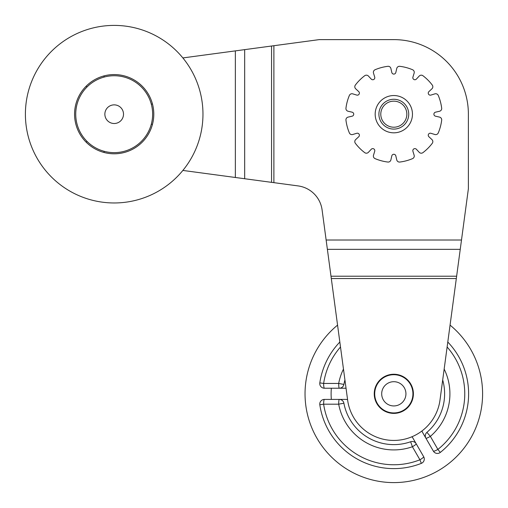 <?xml version="1.0" encoding="UTF-8"?>
<svg xmlns="http://www.w3.org/2000/svg" width="508" height="508" viewBox="0 0 508 508"><rect width="100%" height="100%" fill="white"/><g stroke="black" fill="none" stroke-linecap="round" stroke-linejoin="round"><path stroke-width="0.76" d="M380.784 114.186A13.03 13.03 0 0 0 393.814 127.216A13.03 13.03 0 0 0 406.845 114.186A13.03 13.03 0 0 0 393.814 101.156A13.03 13.03 0 0 0 380.784 114.186M378.905 114.186A14.916 14.916 0 0 1 393.814 99.27A14.916 14.916 0 0 1 408.73 114.186A14.916 14.916 0 0 1 393.814 129.096A14.916 14.916 0 0 1 378.905 114.186M375.177 114.186A18.644 18.644 0 0 0 393.814 132.823A18.644 18.644 0 0 0 412.458 114.186A18.644 18.644 0 0 0 393.814 95.542A18.644 18.644 0 0 0 375.177 114.186M374.777 69.888A2.794 2.794 0 0 0 373.501 73.127L374.714 77.095A2.051 2.051 0 0 1 371.253 79.096L368.421 76.06A2.794 2.794 0 0 0 364.687 75.736A48.235 48.235 0 0 0 355.371 85.052A2.794 2.794 0 0 0 355.689 88.786L358.731 91.618A2.051 2.051 0 0 1 356.73 95.079L352.762 93.866A2.794 2.794 0 0 0 349.364 95.453A48.235 48.235 0 0 0 345.954 108.179A2.794 2.794 0 0 0 348.101 111.252L352.146 112.185A2.051 2.051 0 0 1 352.146 116.18L348.101 117.113A2.794 2.794 0 0 0 345.954 120.186A48.235 48.235 0 0 0 349.364 132.912A2.794 2.794 0 0 0 352.762 134.499L356.73 133.287A2.051 2.051 0 0 1 358.731 136.747L355.689 139.579A2.794 2.794 0 0 0 355.371 143.313A48.235 48.235 0 0 0 364.687 152.629A2.794 2.794 0 0 0 368.421 152.311L371.253 149.269A2.051 2.051 0 0 1 374.714 151.27L373.501 155.238A2.794 2.794 0 0 0 375.088 158.636A48.235 48.235 0 0 0 387.814 162.046A2.794 2.794 0 0 0 390.887 159.899L391.82 155.854A2.051 2.051 0 0 1 395.815 155.854L396.748 159.899A2.794 2.794 0 0 0 399.821 162.046A48.235 48.235 0 0 0 412.547 158.636A2.794 2.794 0 0 0 414.134 155.238L412.921 151.27A2.051 2.051 0 0 1 416.382 149.269L419.214 152.311A2.794 2.794 0 0 0 422.948 152.629A48.235 48.235 0 0 0 432.264 143.313A2.794 2.794 0 0 0 431.94 139.579L428.904 136.747A2.051 2.051 0 0 1 430.905 133.287L434.873 134.499A2.794 2.794 0 0 0 438.271 132.912A48.235 48.235 0 0 0 441.681 120.186A2.794 2.794 0 0 0 439.534 117.113L435.489 116.18A2.051 2.051 0 0 1 435.489 112.185L439.534 111.252A2.794 2.794 0 0 0 441.681 108.179A48.235 48.235 0 0 0 438.271 95.453A2.794 2.794 0 0 0 434.873 93.866L430.905 95.079A2.051 2.051 0 0 1 428.904 91.618L431.94 88.786A2.794 2.794 0 0 0 432.264 85.052A48.235 48.235 0 0 0 422.948 75.736A2.794 2.794 0 0 0 419.214 76.06L416.382 79.096A2.051 2.051 0 0 1 412.921 77.095L414.134 73.127A2.794 2.794 0 0 0 412.547 69.729A48.235 48.235 0 0 0 399.821 66.319A2.794 2.794 0 0 0 396.748 68.466L395.815 72.511A2.051 2.051 0 0 1 391.82 72.511L390.887 68.466A2.794 2.794 0 0 0 387.814 66.319A48.235 48.235 0 0 0 375.088 69.729A2.794 2.794 0 0 0 374.777 69.888M182.874 57.931L319.246 39.618L393.814 39.618A74.568 74.568 0 0 1 468.382 114.186L468.382 188.754L440.004 400.018A46.603 46.603 0 0 1 347.624 400.018L330.994 276.219L456.635 276.219M244.678 49.632L244.678 178.733L298.094 185.909A27.965 27.965 0 0 1 322.091 209.906L330.994 276.219M413.391 393.814A19.577 19.577 0 0 1 393.814 413.391A19.577 19.577 0 0 1 374.244 393.814A19.577 19.577 0 0 1 393.814 374.244A19.577 19.577 0 0 1 413.391 393.814M244.678 178.733L182.874 170.434M423.666 456.705A4.661 4.661 0 0 1 421.342 463.366L419.925 459.784A70.949 70.949 0 0 1 323.634 404.19L338.684 404.19A4.661 0.629 90 0 1 339.312 399.409A4.661 4.661 0 0 1 343.891 403.206A50.8 50.8 0 0 0 410.648 441.75A4.661 4.661 0 0 1 416.223 443.814A4.661 4.661 0 0 0 410.648 441.75L412.401 446.748L419.925 459.784A4.661 0.8 150 0 0 423.666 456.705L412.896 438.055A4.661 4.661 0 0 0 411.842 436.797M421.342 463.366A74.803 74.803 0 0 1 319.818 404.755A4.661 4.661 0 0 1 324.428 399.409L331.356 399.409A62.713 62.713 0 0 1 331.356 388.226L345.967 388.226A4.661 4.661 0 0 0 346.043 388.226M337.566 325.126A88.786 88.786 0 0 0 393.814 482.6A88.786 88.786 0 0 0 450.069 325.126M344.932 379.99A50.8 50.8 0 0 0 343.891 384.429L338.684 383.445L323.634 383.445A4.661 0.8 -90 0 0 324.428 388.226L331.356 388.226M324.428 388.226A4.661 4.661 0 0 1 319.818 382.88A74.803 74.803 0 0 1 339.839 342.036M447.129 347.002A70.949 70.949 0 0 1 437.89 449.415L440.284 452.431A74.803 74.803 0 0 0 447.796 342.036A74.803 74.803 0 0 1 440.29 452.431A4.661 4.661 0 0 1 433.356 451.11L422.586 432.46A4.661 4.661 0 0 1 422.027 430.917M331.356 399.409L345.967 399.409A4.661 4.661 0 0 1 347.58 399.701M433.356 451.11A4.661 0.8 -30 0 0 437.89 449.415L430.365 436.378A4.661 0.629 -30 0 1 425.914 438.22A4.661 4.661 0 0 1 426.91 432.359A50.8 50.8 0 0 0 442.697 379.99M343.891 384.429A4.661 4.661 0 0 1 339.312 388.226A4.661 4.661 0 0 0 343.891 384.423M324.428 399.409A4.661 0.8 90 0 0 323.634 404.19L319.818 404.749M425.914 438.22L425.914 438.22A4.661 4.661 0 0 1 426.91 432.359L430.365 436.378A56.096 56.096 0 0 0 444.163 369.075M343.471 369.075A56.096 56.096 0 0 0 338.684 383.445A4.661 0.629 -90 0 0 339.312 388.226L339.312 388.226M339.312 399.409L339.312 399.409A4.661 4.661 0 0 1 343.891 403.206L338.684 404.19A56.096 56.096 0 0 0 412.401 446.748A4.661 0.629 150 0 0 416.223 443.814L416.223 443.814M393.814 374.707A19.107 19.107 0 0 0 374.707 393.814A19.107 19.107 0 0 0 393.814 412.928A19.107 19.107 0 0 0 412.928 393.814A19.107 19.107 0 0 0 393.814 374.707M405.936 393.814A12.116 12.116 0 0 0 393.814 381.699A12.116 12.116 0 0 0 381.699 393.814A12.116 12.116 0 0 0 393.814 405.936A12.116 12.116 0 0 0 405.936 393.814M104.229 77.045L103.93 75.921M151.321 124.136L152.451 124.435M114.186 74.568A39.618 39.618 0 0 0 74.568 114.186A39.618 39.618 0 0 0 114.186 153.797A39.618 39.618 0 0 0 153.797 114.186A39.618 39.618 0 0 0 114.186 74.568M86.995 141.37L86.169 142.196A39.618 39.618 0 0 1 86.169 86.169L86.995 86.995M103.93 152.451L104.229 151.321L103.93 152.451M152.451 103.93L151.321 104.229M114.186 202.965A88.786 88.786 0 0 0 202.965 114.186A88.786 88.786 0 0 0 114.186 25.4A88.786 88.786 0 0 0 25.4 114.186A88.786 88.786 0 0 0 114.186 202.965M152.635 114.186A38.449 38.449 0 0 0 114.186 75.736A38.449 38.449 0 0 0 75.736 114.186A38.449 38.449 0 0 0 114.186 152.635A38.449 38.449 0 0 0 152.635 114.186M123.508 114.186A9.322 9.322 0 0 1 114.186 123.508A9.322 9.322 0 0 1 104.864 114.186A9.322 9.322 0 0 1 114.186 104.864A9.322 9.322 0 0 1 123.508 114.186M461.499 240.017L326.136 240.017M273.888 182.658L273.888 45.707M331.311 278.549L456.324 278.549M460.248 249.339L327.387 249.339M271.558 182.347L271.558 46.018M235.356 50.883L235.356 177.483M319.818 382.88L323.634 383.445A70.949 70.949 0 0 1 340.506 347.002M447.796 342.036A74.803 74.803 0 0 1 440.29 452.431M86.169 142.196A39.618 39.618 0 0 1 86.169 86.169"/></g></svg>
